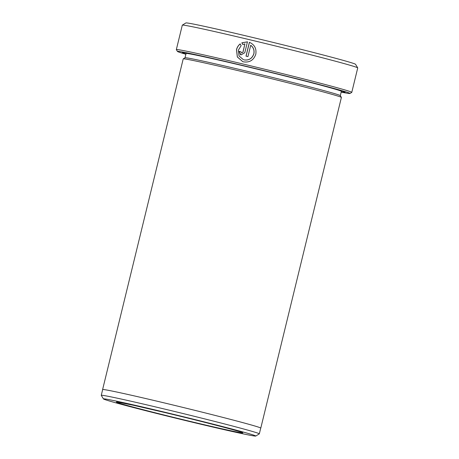 <?xml version="1.0" encoding="UTF-8"?>
<svg xmlns="http://www.w3.org/2000/svg" width="459" height="459" viewBox="0 0 459 459"><rect width="100%" height="100%" fill="white"/><g stroke="black" fill="none" stroke-linecap="round" stroke-linejoin="round"><path stroke-width="0.69" d="M240.218 43.926C238.376 45.43 237.154 47.357 236.563 49.71L237.378 56.956L242.719 61.621M250.706 45.269L250.775 45.292C253.517 47.478 254.55 50.324 253.873 53.829C252.209 58.545 248.956 60.571 244.113 59.905L244.045 59.882C248.881 60.548 252.134 58.528 253.804 53.806C254.481 50.306 253.448 47.461 250.706 45.269L247.94 56.606A90.285 1.853 -166.3 0 0 246.001 56.141L249.375 42.291C254.521 44.592 256.661 48.591 255.783 54.282C253.689 60.175 249.616 62.699 243.557 61.867L242.782 61.644L237.337 56.996L236.494 49.687C237.085 47.34 238.301 45.412 240.149 43.903L241.147 45.636L238.376 50.129L239.059 55.981L243.425 59.704M341.169 92.116A88.805 1.825 -166.3 0 0 349.959 93.481A88.805 1.825 -166.3 0 0 243.035 65.557A88.805 1.825 -166.3 0 0 177.438 51.425A88.805 1.825 -166.3 0 0 185.872 54.26M177.438 51.425L176.354 49.635A90.285 1.853 13.7 0 1 176.342 49.595A90.285 1.853 13.7 0 1 243.041 64.008A90.285 1.853 13.7 0 1 351.778 92.362A90.285 1.853 13.7 0 1 351.749 92.397L349.959 93.481M197.846 423.514A78.386 1.606 -166.3 0 0 255.726 436.05A78.386 1.606 -166.3 0 0 161.344 411.402A78.386 1.606 -166.3 0 0 103.447 398.928A78.386 1.606 -166.3 0 0 197.846 423.514M103.447 398.928L101.273 395.354A81.346 1.67 13.7 0 1 101.267 395.314A81.346 1.67 13.7 0 1 161.356 408.298A81.346 1.67 13.7 0 1 259.329 433.847A81.346 1.67 13.7 0 1 259.306 433.875L255.726 436.05M182.326 25.125L185.906 22.95A87.325 1.79 13.7 0 1 250.384 36.915A87.325 1.79 13.7 0 1 355.547 64.306L357.722 67.88A90.285 1.853 -166.3 0 0 248.996 39.566A90.285 1.853 -166.3 0 0 182.326 25.125A90.285 1.853 -166.3 0 0 182.303 25.153L176.342 49.595M351.778 92.362L357.733 67.921A90.285 1.853 -166.3 0 0 357.722 67.88M259.329 433.847L260.729 428.098A81.346 1.67 -166.3 0 0 162.761 402.549A81.346 1.67 -166.3 0 0 102.667 389.565L101.267 395.314M102.609 389.553L183.216 58.89A81.404 1.67 13.7 0 1 183.244 58.861L185.029 57.771A79.923 1.641 13.7 0 1 244.05 70.554A79.923 1.641 13.7 0 1 340.297 95.621L341.387 97.411A81.404 1.67 13.7 0 1 341.393 97.446L260.787 428.109A81.404 1.67 -166.3 0 0 162.744 402.543A81.404 1.67 -166.3 0 0 102.609 389.553A81.404 1.67 -166.3 0 0 102.655 389.628M183.244 58.861A81.404 1.67 13.7 0 1 243.356 71.879A81.404 1.67 13.7 0 1 341.387 97.411M185.935 53.99A83.773 1.721 13.7 0 1 182.343 52.544A83.773 1.721 13.7 0 1 244.205 65.947A83.773 1.721 13.7 0 1 345.088 92.219A83.773 1.721 13.7 0 1 341.238 91.846M242.88 52.246L244.917 43.892L242.834 44.546L241.83 42.813L247.447 41.832L244.796 52.705L240.964 54.931L239.076 51.345A90.285 1.853 13.7 0 1 240.969 51.798L241.6 52.992L242.949 52.269L241.6 52.992M242.949 52.269L244.917 43.892M247.516 41.855L241.899 42.836L242.903 44.569M240.969 51.804A90.285 1.853 -166.3 0 0 239.145 51.368L239.076 51.345M239.145 51.368L240.493 54.713M249.444 42.314L246.07 56.159M164.437 412.429A65.126 1.337 13.7 0 1 241.027 432.097A65.126 1.337 13.7 0 1 194.759 422.487A65.126 1.337 13.7 0 1 118.17 402.818A65.126 1.337 13.7 0 1 164.437 412.429M185.011 57.782L186.056 53.485A79.923 1.641 13.7 0 1 245.1 66.245A79.923 1.641 13.7 0 1 341.358 91.347L341.571 90.871M193.778 54.644A81.404 1.67 13.7 0 1 191.742 54.053M336.051 89.235A81.404 1.67 13.7 0 1 333.968 88.817M241.503 432.298C239.799 431.259 199.441 420.702 164.465 412.434L133.466 405.28L117.802 402.141M340.314 95.644L341.358 91.347M186.056 53.485L186.09 52.969"/></g></svg>
